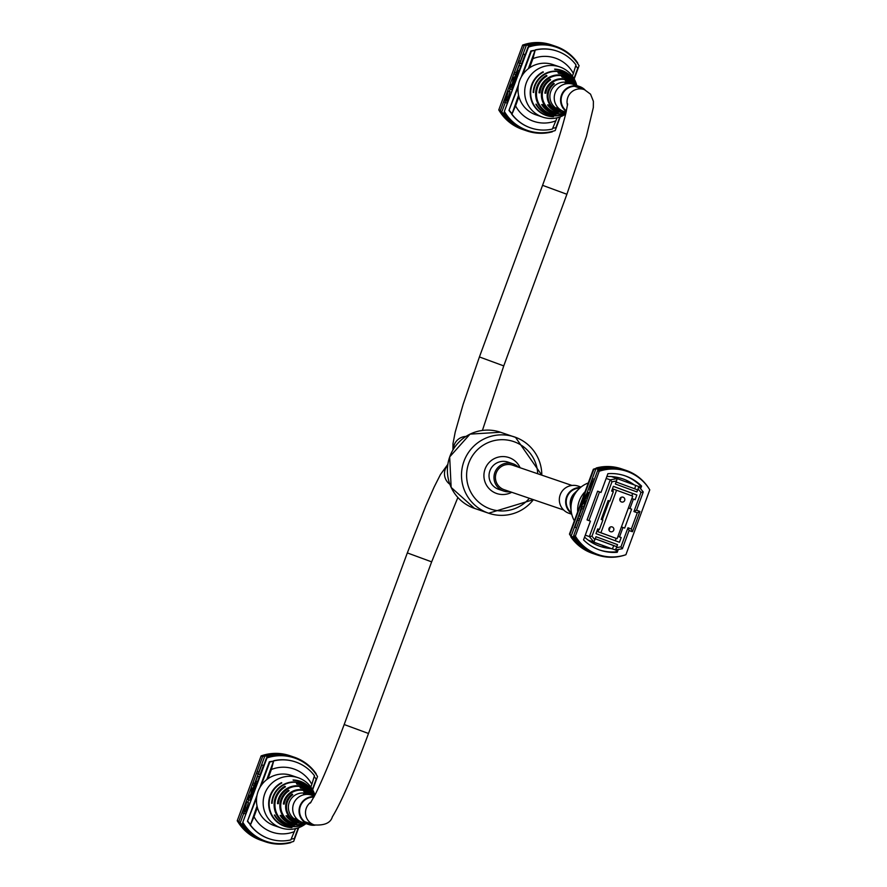 <?xml version="1.0" encoding="UTF-8"?>
<svg xmlns="http://www.w3.org/2000/svg" width="887" height="887" viewBox="0 0 887 887"><rect width="100%" height="100%" fill="white"/><g stroke="black" fill="none" stroke-linecap="round" stroke-linejoin="round"><path stroke-width="1.33" d="M563.633 509.992L504.16 489.691A12.961 12.928 -71.2 0 1 496.221 472.959A12.961 12.928 -71.2 0 1 512.531 465.165L572.004 485.455M518.463 467.183A14.403 14.358 108.8 0 0 494.813 472.627A14.403 14.358 108.8 0 0 510.092 491.72M624.67 500.456A2.517 2.517 108.8 0 0 623.117 497.197A2.517 2.517 108.8 0 0 619.946 498.716A2.517 2.517 108.8 0 0 621.488 501.964A2.517 2.517 108.8 0 0 624.67 500.456M619.869 500.201A2.517 2.517 108.8 0 0 620.756 497.607M613.726 530.182A2.517 2.517 108.8 0 0 612.185 526.933A2.517 2.517 108.8 0 0 609.014 528.452A2.517 2.517 108.8 0 0 610.555 531.701A2.517 2.517 108.8 0 0 613.726 530.182M608.925 529.927A2.517 2.517 108.8 0 0 609.812 527.344M615.268 540.737L616.132 538.387M631.81 495.789L632.653 493.494L613.349 486.398M598.814 529.328L597.927 531.734L617.097 538.708L632.753 496.143L613.582 489.169L612.74 491.476M609.258 500.944L602.295 519.849M616.587 490.189L600.92 532.754L617.097 538.708M600.92 532.754L597.927 531.734M611.42 476.574L616.742 478.459M617.197 478.625L638.762 486.553L643.263 491.975L636.556 510.213L639.926 511.455L632.464 531.723L629.06 530.57M612.629 476.984L613.859 477.439M585.276 535.183L589.367 536.58L610.245 479.823L606.154 478.426M631.333 529.007L632.464 531.723L629.094 530.481L622.386 548.731L615.434 549.94L616.443 547.645L620.944 546.869L627.974 527.765L631.333 529.007L637.309 512.786L633.939 511.555L640.968 492.451L638.041 488.937L636.944 491.941L615.378 484.003L616.487 480.998L611.986 481.785L610.245 479.823L617.197 478.614L614.225 477.528M611.986 481.785L591.962 536.203L594.878 539.717L593.869 542.001L590.565 540.948L612.207 548.909L590.864 541.048M616.443 547.645L617.552 544.651L595.986 536.713L594.878 539.717M597.694 528.94L599.39 529.528L602.872 520.07L601.186 519.449L608.149 500.523L609.835 501.144L613.316 491.686L611.631 491.065L613.372 486.331L636.855 494.979L635.114 499.703L631.866 498.549M629.947 508.55L631.633 509.171L628.373 508.051L629.947 508.55L633.429 499.093M631.633 509.171L624.67 528.087L621.421 526.933M617.94 536.391L619.503 536.923L622.984 527.466M619.503 536.923L621.188 537.544L619.448 542.279L595.975 533.63L597.716 528.907L599.39 529.528M609.835 501.144L608.149 500.523M588.447 540.327L610.611 548.366L588.192 540.139M636.855 494.979L632.642 493.538M617.929 536.424L621.188 537.544M617.552 544.651L616.653 546.625L613.804 545.649L612.34 548.887L615.434 549.94M593.869 542.001L589.367 536.58L591.962 536.203M589.267 540.505L590.565 540.948M616.653 546.625L595.244 538.742M613.804 545.649L595.21 538.808M638.041 488.937L638.762 486.553M635.669 485.488L634.715 488.826M616.121 481.985L637.542 489.868L636.944 491.941M617.197 478.614L616.487 480.998M620.944 546.869L622.386 548.731M627.974 527.765L629.094 530.481M637.309 512.786L639.926 511.455M633.939 511.555L636.556 510.213M640.968 492.451L643.263 491.975M598.182 554.608L594.811 553.366L598.182 554.608M623.528 475.31L625.512 475.997M626.81 471.319A43.197 43.086 108.8 0 0 599.224 471.252L575.364 536.125A43.197 43.086 108.8 0 0 625.9 554.73L649.772 489.857A43.197 43.086 108.8 0 0 626.81 471.319L625.191 470.775M625.202 470.786L626.776 471.319M597.417 554.353A43.197 43.086 -71.2 0 1 597.328 554.32A43.197 43.086 -71.2 0 1 596.363 553.976L596.33 553.965A43.197 43.086 -71.2 0 1 574.366 535.781L573.712 535.56A43.197 43.086 108.8 0 0 573.778 535.67M593.348 553.643A43.851 43.729 -71.2 0 1 593.126 553.577A43.851 43.729 -71.2 0 1 571.306 537.067L571.128 536.169A43.197 43.086 -71.2 0 1 569.92 534.262L569.465 534.118A43.197 43.086 108.8 0 0 571.017 536.491M593.126 553.577L592.671 553.421A43.851 43.729 -71.2 0 1 570.862 536.912M594.345 553.987A43.851 43.729 -71.2 0 1 594.124 553.909A43.851 43.729 -71.2 0 1 572.303 537.411L571.583 536.325A43.197 43.086 108.8 0 0 571.915 536.801M624.681 555.118L624.67 555.14A43.851 43.729 -71.2 0 1 596.142 554.586L595.565 554.408A43.851 43.729 -71.2 0 1 594.589 554.065A43.851 43.729 -71.2 0 1 593.591 553.721A43.851 43.729 -71.2 0 1 571.76 537.223M597.117 554.929L596.563 554.752A43.851 43.729 -71.2 0 1 573.501 536.325L575.364 536.125M596.341 554.674A43.851 43.729 -71.2 0 1 595.133 554.242A43.851 43.729 -71.2 0 1 573.301 537.755L572.581 536.668A43.197 43.086 108.8 0 0 572.913 537.145M595.343 554.331A43.851 43.729 -71.2 0 1 595.122 554.253A43.851 43.729 -71.2 0 1 574.299 538.087L573.579 537.001A43.197 43.086 108.8 0 0 573.911 537.489M597.705 470.653A43.197 43.086 108.8 0 0 597.583 470.698L598.226 470.919A43.197 43.086 -71.2 0 1 625.812 470.986A43.197 43.086 -71.2 0 1 625.923 471.019M599.224 471.252L598.226 470.919L598.459 470.154A43.851 43.729 -71.2 0 1 648.63 488.072M579.821 518.596L579.133 520.436L577.592 519.915L574.887 527.288L576.539 527.898L574.676 527.211L578.069 517.997L579.943 518.64M584.001 507.231L583.313 509.071L581.772 508.55L579.067 515.924L580.719 516.533L578.856 515.846L582.249 506.632L584.123 507.275M583.513 507.065L584.633 504.004M624.248 469.766A43.851 43.729 108.8 0 0 598.658 468.824L597.394 469.234A43.197 43.086 -71.2 0 1 597.949 469.079M623.239 469.423A43.851 43.729 108.8 0 0 597.661 468.491L597.394 469.234M597.661 468.491L596.397 468.89A43.197 43.086 -71.2 0 1 596.951 468.735M622.242 469.079A43.851 43.729 108.8 0 0 596.663 468.148L596.397 468.89M596.663 468.148L596.219 467.992A43.851 43.729 -71.2 0 1 621.576 468.857L622.02 469.001M596.053 468.436A43.197 43.086 108.8 0 0 593.336 469.245L593.791 469.4A43.197 43.086 -71.2 0 1 595.942 468.735L596.219 467.992M595.942 468.735L586.662 493.97M580.442 510.868L571.128 536.169M571.306 537.067L571.583 536.325M572.303 537.411L572.581 536.668M573.301 537.755L573.579 537.001M625.246 470.11A43.851 43.729 108.8 0 0 599.656 469.168L599.545 469.478M599.656 469.168L598.858 469.678M598.769 469.7L598.392 469.578A43.197 43.086 -71.2 0 1 598.947 469.423M598.658 468.824L598.392 469.578M624.016 469.689L623.472 469.5A43.851 43.729 108.8 0 0 598.115 468.635M625.013 470.032L624.47 469.844A43.851 43.729 108.8 0 0 599.113 468.979M626.011 470.365L625.468 470.177A43.851 43.729 108.8 0 0 597.916 469.966L597.683 470.731M623.018 469.345L622.474 469.156A43.851 43.729 108.8 0 0 597.117 468.303M594.124 553.909L593.569 553.721A43.851 43.729 -71.2 0 1 572.758 537.566M595.122 554.253L594.567 554.065A43.851 43.729 -71.2 0 1 573.756 537.899M596.142 554.586A43.851 43.729 -71.2 0 1 574.044 536.513M593.791 469.4L569.92 534.262M593.336 469.245L569.465 534.118M640.602 488.77L641.589 486.087A43.197 43.086 108.8 0 0 607.894 473.68L600.998 492.429L597.627 491.187L587.061 519.915L590.432 521.146L583.535 539.906A43.197 43.086 108.8 0 0 617.23 552.302L615.933 551.858L616.72 549.718M588.946 520.602L599.501 491.919L600.998 492.429M617.23 552.302L618.283 549.441M641.589 486.087L640.292 485.644L639.594 487.551M599.812 546.27A43.197 43.086 108.8 0 0 604.247 547.501L602.251 546.824A43.197 43.086 108.8 0 0 608.848 547.756M584.555 537.112A43.197 43.086 108.8 0 0 611.165 548.532M573.712 535.56L597.583 470.698M599.346 549.907A43.197 43.086 108.8 0 0 615.933 551.858M624.492 475.632A43.197 43.086 -71.2 0 1 640.292 485.644M599.501 491.919L597.616 491.232M606.852 476.53A43.197 43.086 -71.2 0 1 634.272 484.912M622.474 478.747A43.197 43.086 108.8 0 1 628.573 481.397L626.577 480.71A43.197 43.086 -71.2 0 1 631.854 484.025M591.851 480.532L592.538 478.692L594.279 479.279L589.711 490.167L592.56 480.765L591.851 480.532L592.549 480.787M592.76 480.843L590.376 488.316L593.403 481.053L592.76 480.843L593.392 481.076M589.711 490.167L590.332 490.4M591.341 484.701L591.973 484.934M585.808 502.319L585.132 504.16L584.123 503.816L585.442 497.895L588.303 492.451L589.312 492.795L585.697 497.829L584.799 501.975L585.93 502.364M585.697 497.829L587.371 498.45M584.123 503.816L585.132 504.16M581.772 508.55L583.313 509.071M577.592 519.915L579.133 520.436M580.231 510.79L586.44 493.893L582.26 501.975L580.663 510.945M573.811 535.593L573.501 536.325M574.355 520.835A26.521 26.444 -71.2 0 1 588.292 482.96M570.718 508.051A19.17 19.115 -71.2 0 1 570.707 507.941L570.64 507.552A18.383 18.339 -71.2 0 1 576.062 491.675L576.949 490.821A20.778 20.723 108.8 0 0 570.818 508.761A20.778 20.723 108.8 0 0 570.84 508.872M575.985 491.742A17.973 17.917 108.8 0 0 570.618 507.342A17.973 17.917 108.8 0 0 570.629 507.442M571.239 511.677L571.04 510.313A23.827 23.761 -71.2 0 1 578.069 489.735L579.056 488.77M578.025 489.779A23.583 23.528 108.8 0 0 571.028 510.191A23.583 23.528 108.8 0 0 571.04 510.247M570.929 509.526A22.153 22.097 -71.2 0 1 570.918 509.46L570.851 508.972A21.199 21.144 -71.2 0 1 577.093 490.666L577.98 489.824M570.507 506.621A16.354 16.31 -71.2 0 1 570.496 506.521L570.441 506.122A15.578 15.534 -71.2 0 1 575.031 492.673L575.907 491.819M574.953 492.751A15.157 15.123 108.8 0 0 574.876 492.817A15.157 15.123 108.8 0 0 570.408 505.912A15.157 15.123 108.8 0 0 570.419 506.022M574.876 492.817L574.543 493.139A14.27 14.225 108.8 0 0 570.341 505.457L570.408 505.912M570.496 506.521A16.354 16.31 -71.2 0 1 572.769 495.567L572.947 495.356A16.775 16.731 108.8 0 0 570.529 506.732L570.618 507.342M570.707 507.941A19.17 19.115 -71.2 0 1 573.967 494.181L574.155 493.981A19.581 19.536 108.8 0 0 570.729 508.162L570.818 508.761M570.918 509.46A22.153 22.097 -71.2 0 1 575.286 492.762L575.386 492.651A22.397 22.33 108.8 0 0 570.94 509.582L571.028 510.191M577.681 511.81A26.521 26.444 -71.2 0 1 585.087 491.675M521.301 76.925L530.858 50.98A43.197 43.086 -71.2 0 1 535.116 50.282M530.858 50.98L531.357 51.147A43.197 43.086 -71.2 0 1 535.027 50.526M575.707 65.793A43.197 43.086 -71.2 0 1 577.747 68.221L573.944 78.544M559.797 117.006L555.861 127.684A43.197 43.086 -71.2 0 1 552.745 128.216M511.766 113.724A42.532 42.41 -71.2 0 1 508.972 110.443L518.141 87.037M511.866 113.469A42.532 42.41 -71.2 0 1 509.471 110.609M508.972 110.443L518.551 84.431M522.698 74.674L531.357 51.147M557.08 117.794L552.368 129.07A39.605 39.494 -71.2 0 1 511.932 114.19L518.573 95.231M518.928 96.705L515.558 105.875A32.398 32.309 108.8 0 0 555.994 120.754M535.56 50.005A39.605 39.494 -71.2 0 1 575.985 64.884L573.368 73.532A32.398 32.309 108.8 0 0 532.932 58.653L535.249 49.894A39.605 39.494 -71.2 0 1 556.803 51.014A39.605 39.494 -71.2 0 1 556.947 51.058M511.932 114.19L515.558 105.875M532.932 58.653L529.561 67.833M535.249 49.894L528.33 68.72M530.67 127.905A39.605 39.494 -71.2 0 1 530.526 127.861A39.605 39.494 -71.2 0 1 511.633 114.09M573.368 73.532L572.392 76.182M503.86 113.536A43.197 43.086 -71.2 0 1 503.528 113.059L503.705 113.957A43.851 43.729 108.8 0 0 525.514 130.456L526.069 130.644A43.851 43.729 108.8 0 0 526.29 130.722M502.862 113.192A43.197 43.086 -71.2 0 1 502.53 112.716L502.707 113.614A43.851 43.729 108.8 0 0 524.516 130.112L525.071 130.3A43.851 43.729 108.8 0 0 525.292 130.378M504.858 113.88A43.197 43.086 -71.2 0 1 504.526 113.392L504.703 114.29A43.851 43.729 108.8 0 0 526.512 130.799L526.967 130.954A43.851 43.729 108.8 0 0 552.324 131.808L552.479 131.365M504.703 114.29L505.147 114.445A43.851 43.729 108.8 0 0 526.967 130.954M503.705 113.957L504.248 114.146A43.851 43.729 108.8 0 0 526.069 130.644M499.913 111.729A43.197 43.086 -71.2 0 1 498.771 109.944L499.769 110.287L499.459 111.019A43.851 43.729 108.8 0 0 522.521 129.435L523.075 129.624A43.851 43.729 108.8 0 0 523.297 129.702M499.459 111.019L500.002 111.197A43.851 43.729 108.8 0 0 523.075 129.624M501.865 112.849A43.197 43.086 -71.2 0 1 500.323 110.476L500.423 110.509A43.197 43.086 108.8 0 0 501.632 112.405L501.709 113.27A43.851 43.729 108.8 0 0 523.518 129.779L524.073 129.968A43.851 43.729 108.8 0 0 524.295 130.034M501.709 113.27L502.253 113.458A43.851 43.729 108.8 0 0 524.073 129.968M502.707 113.614L503.251 113.802A43.851 43.729 108.8 0 0 525.071 130.3M526.9 44.793A43.197 43.086 108.8 0 0 524.184 45.603L500.423 110.509M523.153 53.93L526.446 44.982A43.197 43.086 108.8 0 0 524.284 45.636M526.446 44.982L527.61 44.538A43.851 43.729 -71.2 0 1 553.2 45.47M498.771 109.944L522.643 45.071A43.197 43.086 -71.2 0 1 523.862 44.683L524.184 45.603L523.873 44.66A43.851 43.729 108.8 0 1 551.426 44.871L551.969 45.06A43.851 43.729 -71.2 0 1 552.202 45.137M522.643 45.071L523.64 45.414M525.004 54.606L521.611 63.82L518.185 62.6L518.862 60.759L520.403 61.292L523.119 53.919L525.004 54.606M519.139 65.35L515.746 74.563L514.005 73.965L514.682 72.124L516.223 72.656L518.939 65.283L520.824 65.971L519.017 70.871M515.746 74.563L514.005 73.965M512.708 87.724L511.378 89.365L508.694 88.401L512.309 83.367L513.196 79.22L512.198 78.888L513.296 79.287M506.144 100.674L507.83 101.295L507.153 103.136L503.716 101.916L508.295 91.028L505.468 102.515L503.716 101.916M508.295 91.028L509.981 91.649L507.131 101.029M528.896 45.47A43.197 43.086 108.8 0 0 528.342 45.625L529.617 45.215A43.851 43.729 -71.2 0 1 555.195 46.157M528.342 45.625L528.608 44.882A43.851 43.729 -71.2 0 1 554.198 45.814M527.898 45.126A43.197 43.086 108.8 0 0 527.344 45.281L528.608 44.882M527.344 45.281L527.61 44.538M501.632 112.405L505.28 102.493M509.349 91.428L510.247 88.977M514.438 77.59L515.569 74.541M518.973 65.294L519.749 63.177M502.53 112.716L502.253 113.458M503.528 113.059L503.251 113.802M504.526 113.392L504.248 114.146M505.147 114.445L505.424 113.702A43.197 43.086 -71.2 0 1 504.215 111.795L528.53 47.089A43.197 43.086 -71.2 0 1 579.067 65.693L574.188 78.965M529.894 45.814A43.197 43.086 108.8 0 0 529.339 45.969L530.06 45.37L530.238 46.268A43.197 43.086 108.8 0 1 555.661 47L556.105 47.155M529.339 45.969L529.617 45.215M577.526 63.31L577.681 62.888A43.851 43.729 108.8 0 0 530.515 45.525M528.064 44.694A43.851 43.729 -71.2 0 1 553.421 45.547L553.965 45.736M527.066 44.35A43.851 43.729 -71.2 0 1 552.424 45.204L552.967 45.392M524.417 44.849A43.851 43.729 -71.2 0 1 551.969 45.06M529.062 45.026A43.851 43.729 -71.2 0 1 554.419 45.891L554.963 46.08M504.215 111.795L528.075 46.933A43.197 43.086 -71.2 0 1 530.238 46.268M505.424 113.702A43.197 43.086 108.8 0 0 527.177 130.334L527.621 130.489A43.197 43.086 -71.2 0 1 504.659 111.95M560.251 116.84L555.207 130.555A43.197 43.086 -71.2 0 1 527.621 130.489M500.002 111.197L499.769 110.287M505.235 100.364L507.63 92.88L504.603 100.142L505.235 100.364M505.468 102.515L507.153 103.136M506.821 96.683L508.506 97.304M506.011 96.328L506.632 96.561M512.198 78.888L512.874 77.036L513.872 77.38L512.564 83.3L509.692 88.744L508.694 88.401M513.872 77.38L515.048 77.812M523.319 53.985L519.926 63.199L521.611 63.82M519.926 63.199L518.185 62.6M517.775 70.417L511.555 87.303L515.746 79.231L517.775 70.417L519.239 70.96M511.555 87.303L513.03 87.846M530.06 45.37A43.851 43.729 -71.2 0 1 555.417 46.235L555.861 46.379M576.794 85.573A26.521 26.444 108.8 0 0 545.206 66.148A26.521 26.444 108.8 0 0 542.556 117.073A26.521 26.444 108.8 0 0 565.651 114.101M559.686 66.88L553.022 64.607A26.521 26.444 108.8 0 0 518.673 95.674A26.521 26.444 108.8 0 0 535.892 114.8L542.556 117.073M575.219 85.03A18.383 18.339 108.8 0 0 561.637 76.637L562.181 77.213A17.973 17.917 -71.2 0 1 575.02 84.964M565.784 113.558A23.583 23.528 -71.2 0 1 565.086 113.935L564.886 114.09A23.827 23.761 108.8 0 0 565.773 113.614M576.561 85.496A23.827 23.761 108.8 0 0 554.608 69.142L554.918 69.463A23.583 23.528 -71.2 0 1 576.528 85.485M576.118 85.34A21.199 21.144 108.8 0 0 558.001 72.745L558.544 73.322A20.778 20.723 -71.2 0 1 576.018 85.307M573.069 84.298A15.578 15.534 108.8 0 0 565.285 80.573L565.839 81.16A15.157 15.123 -71.2 0 1 572.448 84.11M561.515 110.443A14.27 14.225 -71.2 0 1 560.939 82.513A14.27 14.225 -71.2 0 1 570.629 83.722M566.028 112.527A19.581 19.536 -71.2 0 1 541.702 104.555L542.567 104.611A19.17 19.115 108.8 0 0 566.061 112.394M565.851 113.292A22.397 22.33 -71.2 0 1 535.87 104.2L536.358 104.234A22.153 22.097 108.8 0 0 565.862 113.237M550.505 71.659A22.397 22.33 -71.2 0 1 575.12 82.746L575.131 82.89A22.153 22.097 108.8 0 0 533.675 92.47L533.176 92.448A22.397 22.33 -71.2 0 1 550.505 71.659M554.109 75.406A19.581 19.536 -71.2 0 1 575.242 84.42L575.264 84.664A19.17 19.115 108.8 0 0 539.884 92.847L539.008 92.802A19.581 19.536 -71.2 0 1 554.109 75.406M573.933 84.598A16.354 16.31 108.8 0 0 545.771 93.202L544.884 93.146A16.775 16.731 -71.2 0 1 574.277 84.709M565.008 111.884A16.775 16.731 -71.2 0 1 547.578 104.899L548.454 104.954A16.354 16.31 108.8 0 0 564.653 111.762M543.055 71.814A23.827 23.761 108.8 0 0 553.333 116.762L553.532 116.607A23.583 23.528 -71.2 0 1 543.354 72.135L543.154 72.246M546.447 75.417A21.199 21.144 108.8 0 0 555.517 115.066L555.861 114.789A20.778 20.723 -71.2 0 1 546.991 75.994L546.447 75.417L546.625 76.204M550.084 79.309A18.383 18.339 108.8 0 0 557.834 113.203L558.178 112.926A17.973 17.917 -71.2 0 1 550.627 79.885L550.084 79.309L550.273 80.118M553.732 83.245A15.578 15.534 108.8 0 0 560.152 111.307L560.495 111.008A15.157 15.123 -71.2 0 1 554.275 83.844L553.732 83.245L553.932 84.099M539.906 92.592L539.008 92.802M545.815 92.935L544.884 93.146M259.769 787.767L269.315 761.811A43.197 43.086 -71.2 0 1 273.573 761.124M269.315 761.811L269.814 761.988A43.197 43.086 -71.2 0 1 273.484 761.368M314.175 776.635A43.197 43.086 -71.2 0 1 316.204 779.063L312.401 789.386M298.254 827.848L294.329 838.525A43.197 43.086 -71.2 0 1 291.202 839.058M250.234 824.566A42.532 42.41 -71.2 0 1 247.44 821.273L256.609 797.879M250.334 824.3A42.532 42.41 -71.2 0 1 247.939 821.451M247.44 821.273L257.008 795.262M261.155 785.516L269.814 761.988M295.537 828.635L290.825 839.911A39.605 39.494 -71.2 0 1 250.4 825.032L257.042 806.061M257.396 807.547L254.015 816.716A32.398 32.309 108.8 0 0 294.451 831.596M274.016 760.846A39.605 39.494 -71.2 0 1 314.453 775.726L311.825 784.374A32.398 32.309 108.8 0 0 271.389 769.495L273.717 760.736A39.605 39.494 -71.2 0 1 295.26 761.855A39.605 39.494 -71.2 0 1 295.415 761.9M250.4 825.032L254.015 816.716M271.389 769.495L268.018 778.675M273.717 760.736L266.787 779.562M269.138 838.747A39.605 39.494 -71.2 0 1 268.983 838.703A39.605 39.494 -71.2 0 1 250.101 824.932M311.825 784.374L310.849 787.024M242.317 824.378A43.197 43.086 -71.2 0 1 241.996 823.89L242.162 824.799A43.851 43.729 108.8 0 0 263.982 841.297L264.526 841.486A43.851 43.729 108.8 0 0 264.758 841.563M241.319 824.034A43.197 43.086 -71.2 0 1 240.987 823.557L241.164 824.455A43.851 43.729 108.8 0 0 262.984 840.954L263.528 841.142A43.851 43.729 108.8 0 0 263.761 841.22M243.315 824.71A43.197 43.086 -71.2 0 1 242.994 824.234L243.16 825.132A43.851 43.729 108.8 0 0 264.98 841.641L265.424 841.796A43.851 43.729 108.8 0 0 290.781 842.65L290.947 842.207M243.16 825.132L243.615 825.287A43.851 43.729 108.8 0 0 265.424 841.796M242.162 824.799L242.716 824.977A43.851 43.729 108.8 0 0 264.526 841.486M238.37 822.571A43.197 43.086 -71.2 0 1 237.228 820.785L238.226 821.129L237.916 821.85A43.851 43.729 108.8 0 0 260.989 840.277A43.851 43.729 108.8 0 0 261.987 840.621L262.53 840.798A43.851 43.729 108.8 0 0 263.528 841.142M237.916 821.85L238.47 822.038A43.851 43.729 108.8 0 0 261.754 840.543M240.322 823.69A43.197 43.086 -71.2 0 1 238.78 821.307L238.88 821.351A43.197 43.086 108.8 0 0 240.089 823.247L240.166 824.112A43.851 43.729 108.8 0 0 261 840.266L261.532 840.466M240.166 824.112L240.721 824.3A43.851 43.729 108.8 0 0 262.752 840.876M241.164 824.455L241.719 824.644A43.851 43.729 108.8 0 0 262.552 840.798M265.368 755.635A43.197 43.086 108.8 0 0 262.652 756.445L238.88 821.351M261.61 764.771L264.903 755.813A43.197 43.086 108.8 0 0 262.752 756.478M264.903 755.813L266.078 755.38A43.851 43.729 -71.2 0 1 291.657 756.312M237.228 820.785L261.1 755.912A43.197 43.086 -71.2 0 1 262.319 755.524L262.652 756.445L262.33 755.502A43.851 43.729 108.8 0 1 289.883 755.713L290.437 755.901A43.851 43.729 -71.2 0 1 290.659 755.968M261.1 755.912L262.097 756.256M263.472 765.448L260.079 774.661L256.642 773.442L257.319 771.601L258.871 772.122L261.576 764.76L263.472 765.448M257.596 776.192L254.214 785.405L252.462 784.807L253.139 782.966L254.68 783.487L257.396 776.125L259.281 776.812L257.485 781.713M254.636 785.594L252.462 784.807M251.165 798.566L249.846 800.207L247.151 799.242L250.766 794.209L251.664 790.062L250.655 789.718L251.764 790.129M244.601 811.516L246.287 812.126L245.61 813.978L242.184 812.758L246.752 801.87L243.925 813.357L242.184 812.758M246.752 801.87L248.438 802.491L245.588 811.871M267.364 756.312A43.197 43.086 108.8 0 0 266.799 756.467L268.074 756.057A43.851 43.729 -71.2 0 1 293.652 756.999M266.799 756.467L267.076 755.713A43.851 43.729 -71.2 0 1 292.655 756.655M266.366 755.968A43.197 43.086 108.8 0 0 265.801 756.123L267.076 755.713M265.801 756.123L266.078 755.38M240.089 823.247L243.737 813.335M247.817 802.258L248.715 799.819M252.906 788.432L254.026 785.383M257.43 776.136L258.206 774.018M240.987 823.557L240.721 824.3M241.996 823.89L241.719 824.644M242.994 824.234L242.716 824.977M243.615 825.287L243.892 824.544A43.197 43.086 -71.2 0 1 242.672 822.637L266.987 757.93A43.197 43.086 -71.2 0 1 317.535 776.524L312.645 789.807M268.362 756.655A43.197 43.086 108.8 0 0 267.796 756.799L268.972 756.367L268.694 757.11A43.197 43.086 108.8 0 1 294.118 757.842L294.573 757.986M267.796 756.799L268.074 756.057M315.983 774.151L316.138 773.73A43.851 43.729 108.8 0 0 268.972 756.367M266.521 755.536A43.851 43.729 -71.2 0 1 291.878 756.389L292.433 756.578M265.523 755.192A43.851 43.729 -71.2 0 1 290.881 756.046L291.435 756.234M262.885 755.68A43.851 43.729 -71.2 0 1 290.437 755.901M267.519 755.868A43.851 43.729 -71.2 0 1 292.876 756.733L293.431 756.921M242.672 822.637L266.543 757.775A43.197 43.086 -71.2 0 1 268.694 757.11M243.892 824.544A43.197 43.086 108.8 0 0 265.634 841.175L266.089 841.331A43.197 43.086 -71.2 0 1 243.127 822.792M298.708 827.682L293.664 841.397A43.197 43.086 -71.2 0 1 266.089 841.331M238.47 822.038L238.226 821.129M243.703 811.206L246.087 803.722L243.06 810.984L243.703 811.206M243.925 813.357L245.61 813.978M245.278 807.525L246.963 808.146M244.468 807.17L245.1 807.392M250.655 789.718L251.331 787.878L252.34 788.221L251.021 794.142L248.16 799.586L247.151 799.242M252.34 788.221L253.516 788.654M261.787 764.827L258.394 774.041L260.079 774.661M258.394 774.041L256.642 773.442M256.232 781.259L250.012 798.145L254.203 790.073L256.232 781.259L257.707 781.791M250.012 798.145L251.487 798.688M268.517 756.212A43.851 43.729 -71.2 0 1 293.874 757.077L294.329 757.221M314.907 795.129A26.521 26.444 108.8 0 0 283.674 776.99A26.521 26.444 108.8 0 0 281.013 827.915A26.521 26.444 108.8 0 0 305.982 823.591M298.143 777.722L291.49 775.449A26.521 26.444 108.8 0 0 257.141 806.516A26.521 26.444 108.8 0 0 274.36 825.642L281.013 827.915M313.688 795.872A18.383 18.339 108.8 0 0 300.105 787.479L300.649 788.055A17.973 17.917 -71.2 0 1 313.488 795.805M305.716 823.491A23.583 23.528 -71.2 0 1 303.554 824.777L303.354 824.932A23.827 23.761 108.8 0 0 305.749 823.502M314.73 795.495A23.827 23.761 108.8 0 0 293.065 779.983L293.375 780.305A23.583 23.528 -71.2 0 1 314.708 795.528M314.486 795.961A21.199 21.144 108.8 0 0 296.469 783.587L297.012 784.163A20.778 20.723 -71.2 0 1 314.442 796.049M311.525 795.14A15.578 15.534 108.8 0 0 303.753 791.415L304.296 792.002A15.157 15.123 -71.2 0 1 310.916 794.952M299.972 821.273A14.27 14.225 -71.2 0 1 299.396 793.355A14.27 14.225 -71.2 0 1 309.086 794.564M304.873 823.203A19.581 19.536 -71.2 0 1 280.159 815.397L281.035 815.452A19.17 19.115 108.8 0 0 304.729 823.158M299.141 825.974A22.153 22.097 108.8 0 0 305.494 823.424A22.397 22.33 -71.2 0 1 274.327 815.042L274.826 815.075A22.153 22.097 108.8 0 0 299.141 825.974M288.962 782.5A22.397 22.33 -71.2 0 1 313.577 793.588L313.588 793.721A22.153 22.097 108.8 0 0 272.132 803.312L271.644 803.278A22.397 22.33 -71.2 0 1 288.962 782.5M292.566 786.248A19.581 19.536 -71.2 0 1 313.71 795.262L313.721 795.506A19.17 19.115 108.8 0 0 278.341 803.689L277.476 803.644A19.581 19.536 -71.2 0 1 292.566 786.248M312.39 795.439A16.354 16.31 108.8 0 0 284.228 804.032L283.352 803.988A16.775 16.731 -71.2 0 1 312.745 795.55M303.465 822.726A16.775 16.731 -71.2 0 1 286.035 815.741L286.922 815.796A16.354 16.31 108.8 0 0 303.121 822.604M281.512 782.656A23.827 23.761 108.8 0 0 291.79 827.604L291.989 827.449A23.583 23.528 -71.2 0 1 281.822 782.977L281.611 783.088M284.904 786.259A21.199 21.144 108.8 0 0 293.974 825.897L294.318 825.631A20.778 20.723 -71.2 0 1 285.448 786.836L284.904 786.259L285.093 787.046M288.541 790.151A18.383 18.339 108.8 0 0 296.302 824.045L296.646 823.768A17.973 17.917 -71.2 0 1 289.084 790.727L288.541 790.151L288.73 790.96M292.189 794.087A15.578 15.534 108.8 0 0 298.609 822.138L298.952 821.85A15.157 15.123 -71.2 0 1 292.732 794.674L292.189 794.087L292.388 794.94M278.374 803.434L277.476 803.644M284.272 803.777L283.352 803.988M583.568 89.365A13.804 13.771 108.8 0 0 561.97 95.33A13.804 13.771 108.8 0 0 566.394 110.964M584.954 89.864A14.358 14.314 108.8 0 0 561.46 95.142A14.358 14.314 108.8 0 0 566.261 111.551M579.533 86.505L573.19 84.343A14.358 14.314 108.8 0 0 555.118 92.98A14.358 14.314 108.8 0 0 563.91 111.518L566.094 112.261M577.237 87.192A13.804 13.771 108.8 0 0 576.051 86.338M313.876 797.136A13.804 13.771 108.8 0 0 308.898 824.001A13.804 13.771 108.8 0 0 313.665 824.733M305.86 822.526A13.804 13.771 108.8 0 0 307.323 822.571M314.153 796.604A14.358 14.314 108.8 0 0 308.72 824.522A14.358 14.314 108.8 0 0 315.062 825.176M314.397 796.116L311.647 795.184A14.358 14.314 108.8 0 0 292.887 806.449A14.358 14.314 108.8 0 0 302.378 822.36L308.72 824.522M571.405 512.686A13.804 13.771 -71.2 0 1 579.81 488.072M571.738 514.227L569.01 513.296A14.358 14.314 -71.2 0 1 560.152 494.924A14.358 14.314 -71.2 0 1 578.28 486.12L581.018 487.052M571.572 513.506A14.358 14.314 -71.2 0 1 580.431 487.528M512.996 463.801L508.051 462.116A14.403 14.358 108.8 0 0 489.857 470.942A14.403 14.358 108.8 0 0 498.749 489.369L503.694 491.054M520.115 467.748A18.971 18.915 108.8 0 0 485.089 469.012A18.971 18.915 108.8 0 0 511.744 492.274M537.722 473.758A35.657 35.569 108.8 0 0 468.802 463.036A35.657 35.569 108.8 0 0 529.351 498.294M500.512 432.246L515.524 437.38L541.791 475.144A40.237 40.126 108.8 0 0 463.812 461.728A40.237 40.126 108.8 0 0 533.397 499.669L488.637 513.218L473.625 508.085A40.237 40.126 108.8 0 0 474.523 508.395L451.15 487.429L449.676 456.905L470.055 434.12L500.512 432.246A40.237 40.126 108.8 0 0 449.709 456.916A40.237 40.126 108.8 0 0 473.625 508.085M587.626 494.292L588.746 494.713M452.924 449.942L452.98 443.711L455.197 432.146L463.158 404.284L479.423 356.951L542.567 185.328L566.893 194.275L503.749 365.899L482.417 430.428M567.492 105.265A12.961 12.928 -71.2 0 1 584.433 89.665M479.423 356.951L503.749 365.899M453.423 449.121A12.961 12.928 -71.2 0 1 465.886 436.459M457.869 497.485L431.647 561.859L368.504 733.482L344.178 724.535C332.813 755.181 323.145 778.542 315.173 794.619L310.383 803.057M368.504 733.482C353.359 774.418 341.307 802.214 332.348 816.872C330.607 822.914 324.575 825.597 314.242 824.932A12.961 12.928 -71.2 0 1 311.115 801.992M449.831 484.247A12.961 12.928 -71.2 0 1 447.702 465.176M431.647 561.859L407.321 552.911L344.178 724.535M509.692 88.744L511.378 89.365M248.16 799.586L249.846 800.207M598.326 554.663L597.55 554.397M542.567 185.328C553.865 154.371 561.648 130.256 565.917 112.993L567.636 103.923M566.893 194.275L586.407 136.321L593.336 107.515L593.392 101.295L590.542 94.177L584.455 89.665L574.576 86.294M558.533 108.203L556.759 107.593M566.904 83.677L565.13 83.068M447.813 464.389L440.484 474.478L434.12 487.096L425.616 506.322L407.321 552.911M313.743 797.369L313.044 797.136M305.372 794.519L303.587 793.909M314.242 824.932L304.673 821.661M297.001 819.045L295.216 818.435"/></g></svg>
